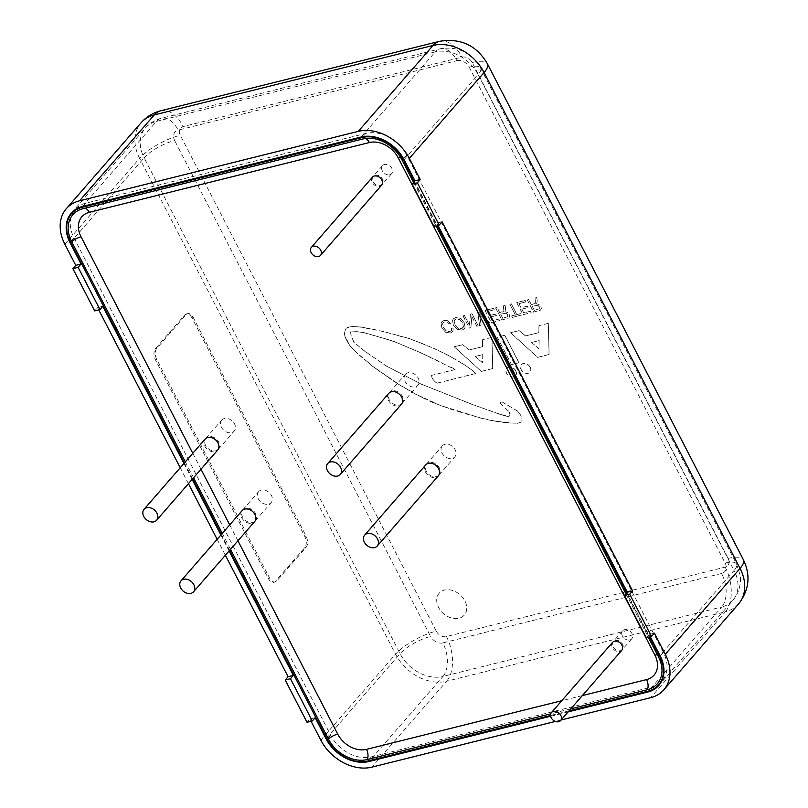 <?xml version="1.0" encoding="UTF-8"?>
<svg xmlns="http://www.w3.org/2000/svg" width="808" height="808" viewBox="0 0 808 808"><rect width="100%" height="100%" fill="white"/><g stroke="black" fill="none" stroke-linecap="round" stroke-linejoin="round"><path stroke-width="0.61" stroke-dasharray="4.04 3.03" d="M465.923 612.434A16.655 12.554 -139 0 0 458.348 593.405A16.655 12.554 -139 0 0 439.158 593.213A16.655 12.554 -139 0 0 443.481 613.615A16.655 12.554 -139 0 0 464.287 615.08A16.655 12.554 -139 0 0 465.923 612.434A16.655 12.554 -139 0 0 458.348 593.405A16.655 12.554 -139 0 0 439.158 593.224A16.655 12.554 -139 0 0 443.481 613.625A16.655 12.554 -139 0 0 464.287 615.09A16.655 12.554 -139 0 0 465.913 612.434M530.22 367.236A5.747 4.333 -139 0 0 521.352 364.59A5.747 4.333 -139 0 0 522.837 371.63A5.747 4.333 -139 0 0 530.018 372.135A5.747 4.333 -139 0 0 530.22 367.236M530.149 367.317A5.747 4.333 -139 0 0 521.281 364.671A5.747 4.333 -139 0 0 522.766 371.71A5.747 4.333 -139 0 0 529.947 372.215A5.747 4.333 -139 0 0 530.149 367.317M491.971 337.36L482.639 339.693L482.477 346.662L469.206 349.965L462.711 344.652L454.278 346.753L481.285 371.387L492.749 368.529L491.971 337.36L482.639 339.693M482.568 339.774L482.477 346.662M482.406 346.743L469.206 349.965M469.135 350.046L462.711 344.652M462.641 344.733L454.278 346.753M454.207 346.834L481.285 371.387M481.214 371.468L492.749 368.529M492.678 368.61L491.9 337.441M475.286 356.469L482.831 354.591L482.578 362.681L475.215 356.56L482.831 354.591M482.75 354.682L482.578 362.681M482.507 362.762L475.215 356.56M548.359 323.321L539.017 325.644L538.855 332.613L525.594 335.916L519.1 330.603L510.656 332.704L537.663 357.338L549.127 354.48L548.359 323.321L539.017 325.644M538.946 325.725L538.855 332.613M538.785 332.694L525.594 335.916M525.523 335.997L519.1 330.603M519.019 330.684L510.656 332.704M510.585 332.795L537.663 357.338M537.593 357.419L549.127 354.48M549.056 354.56L548.279 323.402M531.664 342.43L539.209 340.552L538.956 348.632L531.593 342.511L539.209 340.552M539.138 340.633L538.956 348.632M538.885 348.723L531.593 342.511M460.378 318.291L455.591 317.544L453.339 318.827L452.571 320.251L453.399 325.169L457.267 329.351L462.065 330.098L464.317 328.816L465.075 327.402L464.236 322.473L460.378 318.291L455.52 317.625L453.268 318.918L452.5 320.332L453.328 325.25L457.197 329.432L461.994 330.179L464.246 328.896L465.004 327.493L464.166 322.554L460.308 318.382M463.469 326.745L461.378 328.725L457.914 328.129L454.954 324.786L454.177 320.907L454.752 319.806L456.288 318.918L459.742 319.524L462.691 322.857L463.469 326.745L462.832 327.927L461.307 328.805L457.833 328.21L454.884 324.866L454.106 320.988L456.217 319.009L459.671 319.604L462.62 322.937L463.398 326.826M488.375 323.311L489.981 322.917L479.306 311.868L477.76 312.252L479.619 325.493L481.225 325.099L479.427 313.797L488.305 323.392L489.981 322.917M489.911 322.998L479.306 311.868M479.235 311.949L477.76 312.252M477.69 312.343L479.619 325.493M479.548 325.574L481.225 325.099M481.154 325.18L479.427 313.797M479.356 313.878L488.305 323.392M497.142 307.424L495.647 307.798L501.919 319.938L508.868 317.958L509.636 316.473L509.141 314.363L507.374 312.423L504.939 311.797L505.667 309.03L505.091 305.444L503.475 305.848L503.849 310.999L502.536 312.009L499.758 312.696L497.142 307.424L495.647 307.798M495.577 307.878L501.919 319.938M501.849 320.019L508.868 317.958L509.707 316.393L509.212 314.282L507.444 312.343L505.02 311.706M504.939 311.797L505.586 309.111L505.091 305.444M505.02 305.525L503.475 305.848M503.394 305.929L503.849 310.999L499.829 312.615M499.758 312.696L497.071 307.505M507.666 314.666L507.687 316.625L502.728 318.231L500.566 314.06L506.192 313.191L507.666 314.666L507.616 316.706L502.728 318.231M502.657 318.312L500.566 314.06M500.495 314.14L506.121 313.272L507.596 314.746M531.199 312.646L530.452 311.201L523.766 312.868L521.847 309.161L528.099 307.596L527.361 306.161L521.11 307.717L518.989 303.606L525.937 301.879L525.19 300.435L516.746 302.546L523.018 314.686L531.129 312.726L530.452 311.201M530.381 311.282L523.766 312.868M523.695 312.949L521.847 309.161M521.776 309.242L528.099 307.596M528.028 307.676L527.361 306.161M527.291 306.242L521.11 307.717M521.029 307.798L518.989 303.606M518.918 303.697L525.937 301.879M525.867 301.96L525.19 300.435M525.119 300.526L516.746 302.546M516.676 302.626L523.018 314.686M522.938 314.767L531.129 312.726M528.806 299.536L527.311 299.909L533.573 312.05L538.582 310.807L540.522 310.08L541.289 308.585L540.794 306.474L539.027 304.545L536.583 303.869L537.32 301.142L536.744 297.556L535.128 297.96L535.28 303.444L531.411 304.818L528.806 299.536L527.311 299.909M527.24 299.99L533.573 312.05M533.502 312.13L540.522 310.08L541.36 308.505L540.865 306.394L539.098 304.454L536.674 303.828M536.603 303.909L537.249 301.233L536.744 297.556M536.674 297.647L535.128 297.96M535.058 298.051L535.502 303.111L531.482 304.727M531.411 304.818L528.735 299.627M539.32 306.777L539.34 308.737L534.381 310.343L532.23 306.171L537.845 305.303L539.32 306.777L539.269 308.818L534.381 310.343M534.31 310.424L532.23 306.171M532.149 306.252L537.775 305.384L539.249 306.858M509.878 304.252L515.393 314.958L511.686 315.877L512.423 317.322L521.392 315.09L520.655 313.645L516.908 314.575L511.383 303.879L509.878 304.252L515.393 314.958M515.322 315.039L511.686 315.877M511.605 315.958L512.423 317.322M512.353 317.403L521.392 315.09M521.322 315.171L520.655 313.645M520.584 313.726L516.908 314.575M516.827 314.666L511.383 303.879M511.312 303.959L509.798 304.333M499.546 320.534L498.799 319.089L492.112 320.756L490.193 317.039L496.445 315.484L495.708 314.039L489.446 315.605L487.335 311.494L494.284 309.767L493.536 308.323L485.093 310.434L491.355 322.574L499.465 320.614L498.799 319.089M498.728 319.17L492.112 320.756M492.042 320.837L490.193 317.039M490.123 317.13L496.445 315.484M496.375 315.564L495.708 314.039M495.627 314.13L489.446 315.605M489.375 315.686L487.335 311.494M487.254 311.575L494.284 309.767M494.203 309.848L493.536 308.323M493.466 308.404L485.093 310.434M485.022 310.514L491.355 322.574M491.284 322.655L499.465 320.614M464.519 315.554L463.105 315.908L469.367 328.048L470.902 327.664L471.892 316.605L476.831 326.19L478.265 325.826L472.003 313.686L470.458 314.07L469.468 325.139L464.519 315.554L463.105 315.908M463.034 315.989L469.367 328.048M469.296 328.129L470.902 327.664M470.832 327.745L471.892 316.605M471.821 316.685L476.831 326.19M476.76 326.27L478.265 325.826M478.195 325.917L472.003 313.686M471.933 313.777L470.458 314.07M470.387 314.161L469.468 325.139M469.397 325.22L464.449 315.635M445.774 332.25L450.48 332.987L453.076 331.129L453.086 327.957L451.541 328.341L451.551 330.401L449.713 331.694L446.329 331.098L443.451 327.715L442.572 323.846L443.107 322.745L444.622 321.897L447.127 322.049L449.086 323.806L450.702 323.341L447.733 320.695L443.996 320.433L441.764 321.695L441.037 323.079L441.966 328.018L445.703 332.33L450.409 333.068L453.005 331.219L453.086 327.957M452.642 331.755L453.076 331.129L452.642 331.755M453.005 328.038L451.541 328.341M451.47 328.422L451.551 330.401L449.783 331.603L446.4 331.017L443.521 327.634L442.653 323.766L443.188 322.665L444.693 321.806L447.208 321.968L449.157 323.725M449.086 323.806L450.702 323.341M450.632 323.422L447.662 320.786L443.925 320.513L441.693 321.776L440.966 323.17L441.895 328.099L445.703 332.33M504.838 335.249L497.304 337.128L511.484 364.6L519.019 362.721L504.838 335.249L497.304 337.128M497.233 337.209L511.484 364.6M511.413 364.681L519.019 362.721M518.948 362.802L504.768 335.33M383.467 338.138L394.445 341.612L421.008 352.864L455.136 369.519L431.613 375.377C431.987 378.679 433.876 381.245 437.29 383.083L475.882 373.468L473.357 371.185L465.166 365.196L448.097 355.227L431.432 347.339L410.02 338.815L383.477 331.563L363.63 327.402L352.611 326.493L346.279 328.078L344.521 333.25L344.784 335.734L349.793 345.43L355.247 351.379L372.357 366.075L400.354 385.365L414.898 393.769L440.724 405.576L480.457 417.928L495.385 421.13L510.262 422.897L517.554 423.301L521.099 422.14L521.12 415.676L517.302 410.878L501.899 401.798L499.849 403.03L508.929 411.535L510.111 415.11L509.03 416.393L500.354 414.383L474.144 405.131L421.928 384.406L387.234 366.499L365.58 351.803L354.066 342.471L351.046 335.33L350.591 331.846L357.186 331.644L364.428 332.704L385.941 338.976M385.87 339.057L388.719 339.744M388.648 339.835L391.668 340.835M391.597 340.915L394.445 341.612M394.375 341.693L421.008 352.864M420.938 352.945L434.866 359.257M434.795 359.338L441.421 362.731M441.35 362.812L448.278 366.115M448.208 366.206L449.682 366.872M449.612 366.953L451.692 367.468M451.621 367.549L453.561 368.448M453.49 368.529L455.136 369.519M455.066 369.599L431.613 375.377M431.543 375.457C431.916 378.76 433.805 381.326 437.219 383.164L437.29 383.083M437.219 383.164L475.882 373.468M475.811 373.549L473.357 371.185M473.286 371.266L470.519 368.973M470.448 369.054L465.166 365.196M465.095 365.277L462.176 363.388M462.105 363.469L456.702 360.014M456.631 360.095L453.884 358.52M453.803 358.601L448.097 355.227M448.026 355.308L436.724 349.672M436.653 349.763L431.432 347.339M431.361 347.42L425.846 345.077M425.776 345.168L420.554 342.754M420.483 342.834L415.15 340.835M415.08 340.915L410.02 338.815M409.949 338.906L405.535 337.38M405.454 337.461L400.909 336.35M400.839 336.431L396.435 334.916M396.354 334.997L383.477 331.563M383.406 331.654L374.235 329.492M374.165 329.573L370.872 328.886M370.801 328.967L367.175 328.341M367.105 328.422L363.63 327.402M363.56 327.482L359.944 326.846M359.873 326.937L356.126 326.715M356.055 326.796L352.611 326.493M352.541 326.584L349.137 327.008M349.066 327.089L346.279 328.078M346.198 328.159L345.168 330.533M345.097 330.613L344.521 333.25M344.45 333.33L344.784 335.734M344.713 335.825L345.824 338.39M345.753 338.471L347.662 341.956M347.591 342.036L349.793 345.43M349.723 345.511L352.369 348.45M352.298 348.531L355.247 351.379M355.177 351.46L359.691 355.369M359.621 355.449L363.974 359.045M363.903 359.126L368.387 362.327M368.317 362.408L372.357 366.075M372.286 366.155L375.508 368.206M375.437 368.286L378.346 370.418M378.275 370.498L381.022 372.296M380.952 372.377L383.992 374.114M383.921 374.195L386.204 375.75M386.133 375.841L388.88 377.639M388.81 377.73L393.294 380.921M393.223 381.002L396.738 382.972M396.667 383.063L400.354 385.365M400.283 385.446L404.101 387.345M404.03 387.426L407.545 389.395M407.464 389.486L411.282 391.375M411.211 391.466L414.898 393.769M414.827 393.849L418.948 395.668M418.877 395.758L422.695 397.667M422.624 397.748L431.714 401.98M431.644 402.061L436.37 403.727M436.3 403.808L440.724 405.576M440.653 405.656L445.208 407M445.137 407.081L449.864 408.767M449.793 408.848L458.823 411.625M458.752 411.706L466.105 413.837M466.034 413.918L473.195 415.716M473.124 415.797L480.457 417.928M480.386 418.009L487.85 419.726M487.779 419.806L495.385 421.13M495.314 421.21L502.748 422.22M502.677 422.301L510.262 422.897M510.191 422.988L517.534 423.301M521.099 422.14L517.554 423.301M521.029 422.22L521.12 415.676M521.039 415.756L517.302 410.878M517.231 410.959L501.899 401.798M501.829 401.879L499.849 403.03M499.778 403.111L508.929 411.535M508.858 411.615L510.101 413.534M510.03 413.615L510.111 415.11M510.04 415.191L509.03 416.393M508.959 416.474L506.071 416.12M506 416.201L500.354 414.383M500.283 414.464L474.144 405.131M474.074 405.212L421.928 384.406M421.857 384.487L387.234 366.499M387.153 366.579L365.58 351.803M365.509 351.884L354.066 342.471M353.995 342.552L351.046 335.33M350.975 335.411L350.591 331.846M350.521 331.936L357.186 331.644M357.116 331.724L364.428 332.704M364.358 332.795L380.235 337.38M380.275 337.491L383.396 338.229M515.797 370.821A5.818 4.383 -139 0 0 506.808 368.145A5.818 4.383 -139 0 0 508.323 375.276A5.818 4.383 -139 0 0 515.595 375.791A5.818 4.383 -139 0 0 515.797 370.821M515.726 370.912A5.818 4.383 -139 0 0 506.737 368.236A5.818 4.383 -139 0 0 508.252 375.366A5.818 4.383 -139 0 0 515.524 375.871A5.818 4.383 -139 0 0 515.726 370.912M191.981 317.908A8.332 4.838 76 0 0 186.375 313.959A8.332 4.838 76 0 0 184.749 314.989L155.429 348.692A8.332 4.838 76 0 0 155.469 359.863L268.246 578.376A8.332 4.838 76 0 0 273.851 582.326A8.332 4.838 76 0 0 275.478 581.285L304.808 547.592A8.332 4.838 76 0 0 304.757 536.411L191.981 317.908L193.294 317.584A8.332 4.838 76 0 0 187.688 313.625A8.332 4.838 76 0 0 186.062 314.666L156.742 348.369A8.332 4.838 76 0 0 156.782 359.54L269.559 578.043A8.332 4.838 76 0 0 275.164 581.992A8.332 4.838 76 0 0 276.791 580.962L306.121 547.258A8.332 4.838 76 0 0 306.081 536.088L193.294 317.584M315.16 717.676L309.898 718.989L307.02 722.291M442.067 221.786L436.805 223.099L433.926 226.402M102.838 306.303L97.576 307.616L94.698 310.918M654.389 633.159L649.127 634.472L646.259 637.775M436.805 223.099L437.986 225.392M311.08 721.281L309.898 718.989M561.106 719.999L555.328 721.443M649.127 634.472L650.319 636.765M568.175 711.878L550.662 716.241M229.098 550.945L220.887 535.017M192.163 479.376L183.941 463.449M225.371 555.227L217.16 539.3M188.436 483.659L180.214 467.731M98.758 309.908L97.576 307.616M242.077 510.666A8.332 6.272 -139 0 0 244.137 520.766A8.332 6.272 -139 0 0 254.5 521.756M388.82 393.334A8.332 6.272 -139 0 0 390.88 403.445A8.332 6.272 -139 0 0 401.243 404.424M372.427 177.194A6.08 4.585 -139 0 0 372.993 183.588A6.08 4.585 -139 0 0 379.669 186.335A6.08 4.585 -139 0 0 381.608 185.184M612.535 642.39A6.08 4.585 -139 0 0 613.1 648.774A6.08 4.585 -139 0 0 619.776 651.521A6.08 4.585 -139 0 0 621.705 650.369M425.766 464.903A8.332 6.272 -139 0 0 427.816 475.013A8.332 6.272 -139 0 0 438.189 475.993M205.141 439.098A8.332 6.272 -139 0 0 207.191 449.208A8.332 6.272 -139 0 0 217.564 450.187M663.338 652.339L406.656 155.035A33.31 25.099 -139 0 0 365.822 133.411L85.759 203.182A33.31 25.099 -139 0 0 75.164 209.484A33.31 25.099 -139 0 0 74.003 237.906L330.684 735.219A33.31 25.099 -139 0 0 371.518 756.844L651.581 687.073A33.31 25.099 -139 0 0 662.166 680.76A33.31 25.099 -139 0 0 663.338 652.339L660.207 655.934M255.217 520.928A8.332 6.272 41 0 1 244.854 519.948A8.332 6.272 41 0 1 242.794 509.838A8.332 6.272 41 0 1 242.935 509.676A8.332 6.272 41 0 1 253.308 510.666A8.332 6.272 41 0 1 255.358 520.766A8.332 6.272 41 0 1 255.217 520.928M401.97 403.596A8.332 6.272 41 0 1 391.597 402.616A8.332 6.272 41 0 1 389.547 392.506A8.332 6.272 41 0 1 389.688 392.355A8.332 6.272 41 0 1 400.051 393.334A8.332 6.272 41 0 1 402.111 403.445A8.332 6.272 41 0 1 401.97 403.596M375.084 175.225A6.08 4.585 41 0 1 381.76 177.972A6.08 4.585 41 0 1 382.325 184.355A6.08 4.585 41 0 1 380.396 185.507A6.08 4.585 41 0 1 373.72 182.76A6.08 4.585 41 0 1 373.155 176.376A6.08 4.585 41 0 1 375.084 175.225M615.181 640.411A6.08 4.585 41 0 1 621.857 643.158A6.08 4.585 41 0 1 622.423 649.541A6.08 4.585 41 0 1 620.494 650.692A6.08 4.585 41 0 1 613.817 647.945A6.08 4.585 41 0 1 613.252 641.562A6.08 4.585 41 0 1 615.181 640.411M438.906 475.165A8.332 6.272 41 0 1 428.543 474.185A8.332 6.272 41 0 1 426.483 464.075A8.332 6.272 41 0 1 426.624 463.923A8.332 6.272 41 0 1 436.987 464.903A8.332 6.272 41 0 1 439.047 475.013A8.332 6.272 41 0 1 438.906 475.165M218.281 449.359A8.332 6.272 41 0 1 207.919 448.379A8.332 6.272 41 0 1 205.858 438.269A8.332 6.272 41 0 1 206 438.108A8.332 6.272 41 0 1 216.362 439.098A8.332 6.272 41 0 1 218.423 449.208A8.332 6.272 41 0 1 218.281 449.359M570.832 708.828L550.733 713.838M413.595 182.446L436.017 225.887M625.917 593.809L648.339 637.26M230.502 549.339L222.281 533.411M193.556 477.77L185.345 461.843M569.064 710.858L550.551 715.474M229.573 550.41L221.352 534.482M192.627 478.841L184.406 462.913M414.524 181.376L437.33 225.553M626.846 592.739L649.652 636.926M258.752 491.506A8.332 6.272 -139 0 0 258.611 491.668A8.332 6.272 -139 0 0 260.772 501.869A8.332 6.272 -139 0 0 271.175 502.596A8.332 6.272 -139 0 0 269.114 492.496A8.332 6.272 -139 0 0 258.752 491.506M405.495 374.185A8.332 6.272 -139 0 0 405.353 374.336A8.332 6.272 -139 0 0 407.515 384.537A8.332 6.272 -139 0 0 417.918 385.275A8.332 6.272 -139 0 0 415.868 375.164A8.332 6.272 -139 0 0 405.495 374.185M389.739 174.77A6.08 4.585 -139 0 0 391.668 173.619A6.08 4.585 -139 0 0 390.092 166.175A6.08 4.585 -139 0 0 382.497 165.64A6.08 4.585 -139 0 0 383.063 172.023A6.08 4.585 -139 0 0 389.739 174.77M629.836 639.956A6.08 4.585 -139 0 0 631.765 638.805A6.08 4.585 -139 0 0 630.19 631.361A6.08 4.585 -139 0 0 622.594 630.826A6.08 4.585 -139 0 0 623.16 637.209A6.08 4.585 -139 0 0 629.836 639.956M442.441 445.743A8.332 6.272 -139 0 0 442.299 445.905A8.332 6.272 -139 0 0 444.461 456.106A8.332 6.272 -139 0 0 454.864 456.843A8.332 6.272 -139 0 0 452.803 446.733A8.332 6.272 -139 0 0 442.441 445.743M221.816 419.938A8.332 6.272 -139 0 0 221.675 420.099A8.332 6.272 -139 0 0 223.836 430.3A8.332 6.272 -139 0 0 234.239 431.028A8.332 6.272 -139 0 0 232.179 420.928A8.332 6.272 -139 0 0 221.816 419.938M184.749 314.989L186.062 314.666M156.742 348.369L155.429 348.692M155.469 359.863L156.782 359.54M304.757 536.411L306.081 536.088M306.121 547.258L304.808 547.592M275.478 581.285L276.791 580.962M269.559 578.043L268.246 578.376M436.229 631.149A8.332 6.272 -139 0 0 446.44 636.553L725.19 567.105A8.332 6.272 -139 0 0 728.129 558.429L472.175 62.529A8.332 6.272 -139 0 0 461.964 57.115L183.214 126.563A8.332 6.272 -139 0 0 180.285 135.249L436.229 631.149A33.31 10.211 152.7 0 0 395.556 654.217L139.602 158.317A33.31 10.211 152.7 0 1 180.285 135.249M446.44 636.553A33.31 19.372 -104 0 1 446.612 681.245A41.642 31.381 41 0 1 395.556 654.217L320.806 740.118M725.19 567.105A33.31 19.372 -104 0 1 725.362 611.808L446.612 681.245L371.852 767.145M160.792 110.757A33.31 19.372 -104 0 1 183.214 126.563M64.852 244.218L139.602 158.317A41.642 31.381 41 0 1 141.067 122.796M728.129 558.429A33.31 10.211 152.7 0 1 743.36 559.671M738.593 603.919A41.642 31.381 41 0 1 725.362 611.808L650.602 697.698M439.542 41.319A33.31 19.372 -104 0 1 461.964 57.115M472.175 62.529A33.31 10.211 152.7 0 1 487.406 63.771M456.924 60.671A9.989 7.535 41 0 1 469.175 67.155A24.987 7.656 152.7 0 1 480.598 68.084A24.987 7.656 152.7 0 1 478.124 74.629A34.976 26.361 -139 0 0 435.239 51.924A24.987 14.524 -104 0 1 440.108 48.813A24.987 14.524 -104 0 1 456.924 60.671L178.174 130.108A24.987 14.524 -104 0 0 161.358 118.261A24.987 14.524 -104 0 0 156.489 121.372A34.976 26.361 -139 0 0 145.379 127.987A34.976 26.361 -139 0 0 144.147 157.833A24.987 7.656 152.7 0 1 174.649 140.531A9.989 7.535 41 0 1 178.174 130.108M469.175 67.155L725.13 563.055A24.987 7.656 152.7 0 1 736.553 563.984A24.987 7.656 152.7 0 1 734.078 570.529L478.124 74.629L404.081 159.701M361.206 136.996L435.239 51.924L156.489 121.372L82.456 206.444M725.13 563.055A9.989 7.535 41 0 1 721.605 573.468A24.987 14.524 -104 0 1 721.736 606.99A34.976 26.361 -139 0 0 732.846 600.374A34.976 26.361 -139 0 0 734.078 570.529L660.035 655.601M721.605 573.468L442.855 642.915A24.987 14.524 -104 0 1 442.986 676.437L721.736 606.99L648.592 691.042M70.579 242.37L144.147 157.833L400.101 653.733A24.987 7.656 152.7 0 1 430.603 636.431L174.649 140.531M326.533 738.27L400.101 653.733A34.976 26.361 -139 0 0 442.986 676.437L369.832 760.5M442.855 642.915A9.989 7.535 41 0 1 430.603 636.431M237.936 540.794L229.714 524.867M201 469.226L192.779 453.298M582.356 695.587L561.772 700.708M658.429 656.803A8.332 2.555 -27.3 0 0 658.672 655.409A8.332 2.555 -27.3 0 0 657.399 654.803M401.748 159.489A8.332 2.555 -27.3 0 0 401.99 158.105A8.332 2.555 -27.3 0 0 400.637 157.489M362.954 138.946A8.332 4.838 -104 0 1 363.782 138.592A8.332 4.838 -104 0 1 364.933 138.542M84.618 208.292A8.332 4.838 76 0 0 83.719 208.363A8.332 4.838 76 0 0 82.891 208.716M651.581 687.073L647.986 691.204M371.518 756.844L367.923 760.974M330.684 735.219L327.089 739.35M74.003 237.906L70.407 242.036M85.759 203.182L83.042 206.292M365.822 133.411L363.034 136.613M406.656 155.035L403.515 158.641M187.688 313.625L186.375 313.959M275.164 581.992L273.851 582.326M71.336 213.07L145.379 127.987C149.702 123.109 155.035 119.867 161.358 118.261L440.108 48.813C457.934 46.016 471.438 52.439 480.598 68.084L736.553 563.984L740.168 575.357C741.29 579.69 740.189 592.446 732.846 600.374L658.813 685.447M77.154 211.08L83.719 208.363L363.782 138.592C379.871 136.239 392.607 142.743 401.99 158.105L658.672 655.409C662.782 663.641 663.338 671.509 660.318 679.013M662.166 680.76L661.429 681.609M255.358 520.766L271.175 502.596M242.794 509.838L258.611 491.668M402.111 403.445L417.918 385.275M389.547 392.506L405.353 374.336M382.497 165.64L373.155 176.376M391.668 173.619L382.325 184.355M622.594 630.826L613.252 641.562M631.765 638.805L622.423 649.541M439.047 475.013L454.864 456.843M426.483 464.075L442.299 445.905M218.423 449.208L234.239 431.028M205.858 438.269L221.675 420.099"/><path stroke-width="1.21" d="M312.282 720.978L307.02 722.291L285.214 680.023L290.466 678.71L312.282 720.978L315.16 717.676L326.068 738.805L326.533 738.27M285.214 680.023L288.082 676.72L293.344 675.407L290.466 678.71M412.12 184.143L417.372 182.83L439.188 225.089L433.926 226.402L412.12 184.143L414.989 180.841L420.251 179.528L417.372 182.83M437.986 225.392L627.321 592.203L632.573 590.9L442.067 221.786L439.188 225.089M72.882 268.65L78.144 267.347L99.96 309.605L94.698 310.918L72.882 268.65L75.76 265.347L81.022 264.034L78.144 267.347M183.941 463.449L102.838 306.303L99.96 309.605M651.511 636.462L646.259 637.775L624.443 595.506L629.705 594.203L651.511 636.462L654.389 633.159L665.297 654.288A41.642 31.381 41 0 1 663.833 689.82A41.642 31.381 41 0 1 650.602 697.698L561.106 719.999M632.573 590.9L629.705 594.203M627.321 592.203L624.443 595.506M75.76 265.347L64.852 244.218A41.642 31.381 41 0 1 66.317 208.696A41.642 31.381 41 0 1 79.548 200.808L358.298 131.361A41.642 31.381 41 0 1 409.343 158.398L420.251 179.528M81.022 264.034L70.114 242.905A34.976 26.361 41 0 1 71.336 213.07A34.976 26.361 41 0 1 82.456 206.444L361.206 136.996A34.976 26.361 41 0 1 404.081 159.701L414.989 180.841M555.328 721.443L371.852 767.145A41.642 31.381 41 0 1 320.806 740.118L311.08 721.281M650.319 636.765L660.035 655.601A34.976 26.361 41 0 1 658.813 685.447A34.976 26.361 41 0 1 647.693 692.062L568.175 711.878M550.662 716.241L368.943 761.51A34.976 26.361 41 0 1 326.068 738.805M293.344 675.407L229.098 550.945M220.887 535.017L192.163 479.376M288.082 676.72L225.371 555.227M217.16 539.3L188.436 483.659M180.214 467.731L98.758 309.908M254.5 521.756A8.332 6.272 -139 0 0 254.641 521.594A8.332 6.272 -139 0 0 252.581 511.484A8.332 6.272 -139 0 0 242.218 510.505A8.332 6.272 -139 0 0 242.077 510.666L180.982 580.871A8.332 6.272 41 0 1 181.123 580.71A8.332 6.272 41 0 1 191.486 581.699A8.332 6.272 41 0 1 193.546 591.799A8.332 6.272 41 0 1 183.143 591.072A8.332 6.272 41 0 1 180.982 580.871M401.243 404.424A8.332 6.272 -139 0 0 401.384 404.273A8.332 6.272 -139 0 0 399.334 394.163A8.332 6.272 -139 0 0 388.971 393.173A8.332 6.272 -139 0 0 388.82 393.334L327.725 463.539A8.332 6.272 41 0 1 327.866 463.388A8.332 6.272 41 0 1 338.239 464.368A8.332 6.272 41 0 1 340.289 474.478A8.332 6.272 41 0 1 329.886 473.74A8.332 6.272 41 0 1 327.725 463.539M320.503 255.389L381.608 185.184A6.08 4.585 -139 0 0 381.043 178.79A6.08 4.585 -139 0 0 374.367 176.043A6.08 4.585 -139 0 0 372.427 177.194L311.332 247.41A6.08 4.585 41 0 1 318.928 247.945A6.08 4.585 41 0 1 320.503 255.389A6.08 4.585 41 0 1 318.574 256.54A6.08 4.585 41 0 1 311.898 253.793A6.08 4.585 41 0 1 311.332 247.41M560.611 720.574L621.705 650.369A6.08 4.585 -139 0 0 621.14 643.986A6.08 4.585 -139 0 0 614.464 641.239A6.08 4.585 -139 0 0 612.535 642.39L551.44 712.595A6.08 4.585 41 0 1 559.025 713.131A6.08 4.585 41 0 1 560.611 720.574A6.08 4.585 41 0 1 558.671 721.726A6.08 4.585 41 0 1 552.005 718.979A6.08 4.585 41 0 1 551.44 712.595M438.189 475.993A8.332 6.272 -139 0 0 438.33 475.831A8.332 6.272 -139 0 0 436.269 465.731A8.332 6.272 -139 0 0 425.907 464.741A8.332 6.272 -139 0 0 425.766 464.903L364.661 535.108A8.332 6.272 41 0 1 364.812 534.947A8.332 6.272 41 0 1 375.175 535.936A8.332 6.272 41 0 1 377.225 546.036A8.332 6.272 41 0 1 366.832 545.309A8.332 6.272 41 0 1 364.661 535.108M217.564 450.187A8.332 6.272 -139 0 0 217.706 450.026A8.332 6.272 -139 0 0 215.645 439.926A8.332 6.272 -139 0 0 205.282 438.936A8.332 6.272 -139 0 0 205.141 439.098L144.046 509.303A8.332 6.272 41 0 1 144.188 509.141A8.332 6.272 41 0 1 154.55 510.131A8.332 6.272 41 0 1 156.611 520.231A8.332 6.272 41 0 1 146.208 519.504A8.332 6.272 41 0 1 144.046 509.303M648.339 637.26L658.429 656.803A31.643 23.846 41 0 1 660.318 679.013A31.643 23.846 41 0 1 647.259 689.79L570.832 708.828M550.733 713.838L367.196 759.56A31.643 23.846 41 0 1 328.401 739.017L230.502 549.339M185.345 461.843L71.72 241.713A31.643 23.846 41 0 1 77.154 211.08A31.643 23.846 41 0 1 82.891 208.716L362.954 138.946A31.643 23.846 41 0 1 401.748 159.489L413.595 182.446M436.017 225.887L625.917 593.809M222.281 533.411L193.556 477.77M649.652 636.926L659.742 656.47A33.31 25.099 41 0 1 658.581 684.891A33.31 25.099 41 0 1 647.986 691.204L569.064 710.858M550.551 715.474L367.923 760.974A33.31 25.099 41 0 1 327.089 739.35L229.573 550.41M221.352 534.482L192.627 478.841M184.406 462.913L70.407 242.036A33.31 25.099 41 0 1 71.579 213.615A33.31 25.099 41 0 1 82.163 207.313L362.226 137.542A33.31 25.099 41 0 1 403.061 159.166L414.524 181.376M437.33 225.553L626.846 592.739M79.548 200.808L154.298 114.908A33.31 19.372 -104 0 1 160.792 110.757C152.995 112.746 146.42 116.756 141.067 122.796A41.642 31.381 41 0 1 154.298 114.908L433.048 45.46A33.31 19.372 -104 0 1 439.542 41.319L160.792 110.757M738.593 603.919C749.248 590.072 750.834 575.326 743.36 559.671A33.31 10.211 152.7 0 1 740.047 568.398A41.642 31.381 41 0 1 738.593 603.919L663.833 689.82M743.36 559.671L487.406 63.771A33.31 10.211 152.7 0 1 484.103 72.498L740.047 568.398L665.297 654.288M358.298 131.361L433.048 45.46A41.642 31.381 41 0 1 484.103 72.498L409.343 158.398M70.114 242.905L70.579 242.37M368.943 761.51L369.832 760.5M647.693 692.062L648.592 691.042M192.779 453.298L81.042 236.805A23.483 17.695 41 0 1 89.324 212.322L369.387 142.541A23.483 17.695 41 0 1 398.182 157.792L654.864 655.096A23.483 17.695 41 0 1 646.572 679.589L582.356 695.587M561.772 700.708L366.509 749.359A23.483 17.695 41 0 1 337.714 734.108L237.936 540.794M229.714 524.867L201 469.226M657.399 654.803A8.332 2.555 -27.3 0 0 654.864 655.096M646.572 679.589A8.332 4.838 -104 0 1 647.259 689.79M366.509 749.359A8.332 4.838 -104 0 1 367.196 759.56M400.637 157.489A8.332 2.555 -27.3 0 0 398.182 157.792M337.714 734.108A8.332 2.555 -27.3 0 0 328.401 739.017M81.042 236.805A8.332 2.555 -27.3 0 0 71.72 241.713M364.933 138.542A8.332 4.838 -104 0 1 369.387 142.541M89.324 212.322A8.332 4.838 76 0 0 84.618 208.292M660.207 655.934L659.742 656.47M83.042 206.292L82.163 207.313M363.034 136.613L362.226 137.542M403.515 158.641L403.061 159.166M439.542 41.319C460.681 37.895 476.639 45.379 487.406 63.771M141.067 122.796L66.317 208.696M661.429 681.609L658.581 684.891M74.78 209.939L71.579 213.615M193.546 591.799L254.641 521.594M340.289 474.478L401.384 404.273M377.225 546.036L438.33 475.831M156.611 520.231L217.706 450.026"/></g></svg>
